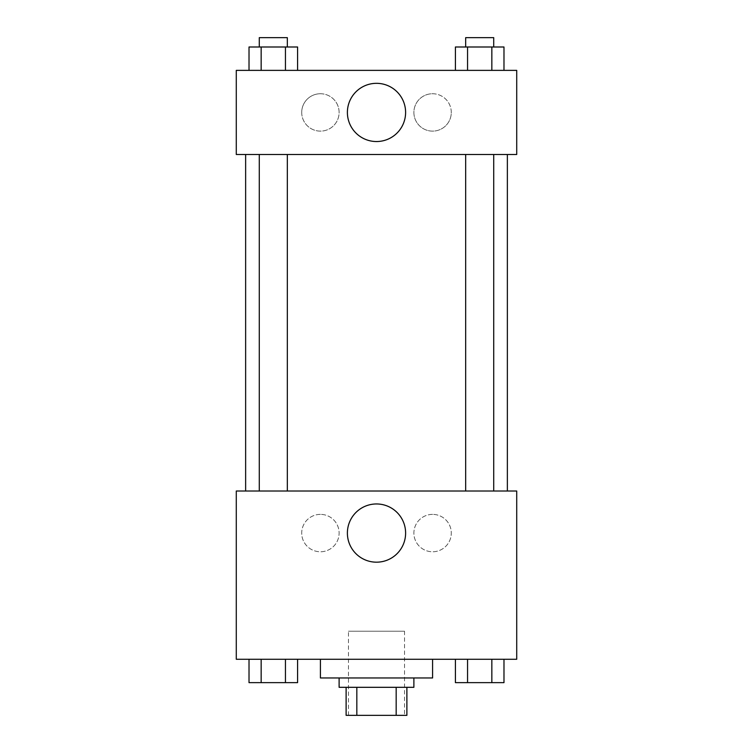 <?xml version="1.0" encoding="UTF-8"?>
<svg xmlns="http://www.w3.org/2000/svg" width="753" height="753" viewBox="0 0 753 753"><rect width="100%" height="100%" fill="white"/><g stroke="black" fill="none" stroke-linecap="round" stroke-linejoin="round"><path stroke-width="0.56" stroke-dasharray="3.77 2.82" d="M404.54 631.221L348.46 631.221L404.54 631.221L404.54 715.35L348.46 715.35L404.54 715.35M356.828 715.35L346.116 715.35L346.116 687.31L356.828 687.31L356.828 715.35L406.884 715.35M396.172 687.31L356.828 687.31L396.172 687.31L396.172 715.35M356.828 687.31L346.116 687.31M339.114 687.31L413.886 687.31M376.5 677.964L339.114 677.964L376.5 677.964M432.589 677.964L320.411 677.964M432.589 659.261L320.411 659.261L432.589 659.261M236.282 659.261L516.718 659.261L516.718 491.012L236.282 491.012L236.282 659.261M455.414 659.261L455.414 682.632L467.557 682.632L455.414 682.632L467.557 682.632L467.557 659.261L491.841 659.261L455.414 659.261L503.983 659.261L455.414 659.261L467.557 659.261L467.557 682.632L503.983 682.632L491.841 682.632L503.983 682.632L503.983 659.261L491.841 659.261L491.841 682.632L467.557 682.632L491.841 682.632L491.841 659.261L503.983 659.261L467.557 659.261L503.983 659.261M297.586 659.261L249.017 659.261L285.443 659.261L285.443 682.632L297.586 682.632L285.443 682.632L297.586 682.632L297.586 659.261L249.017 659.261L261.159 659.261L261.159 682.632L285.443 682.632L261.159 682.632L285.443 682.632L285.443 659.261L285.443 682.632M236.282 523.721L236.282 536.578L236.291 523.721M376.5 562.18A29.103 29.103 0 0 0 401.707 518.516A29.103 29.103 0 0 0 351.293 518.516A29.103 29.103 0 0 0 376.5 562.18M516.718 523.721L516.718 536.578L516.709 523.721M320.411 514.374A18.693 18.693 0 0 0 304.221 542.424A18.693 18.693 0 0 0 336.6 542.424A18.693 18.693 0 0 0 320.411 514.374A18.693 18.693 0 0 1 336.6 542.424A18.693 18.693 0 0 1 304.221 542.424A18.693 18.693 0 0 1 320.411 514.374M432.589 514.374A18.693 18.693 0 0 0 416.4 542.424A18.693 18.693 0 0 0 448.779 542.424A18.693 18.693 0 0 0 432.589 514.374A18.693 18.693 0 0 1 448.779 542.424A18.693 18.693 0 0 1 416.4 542.424A18.693 18.693 0 0 1 432.589 514.374M465.674 491.012L493.723 491.012L465.674 491.012L493.723 491.012L465.674 491.012L465.674 154.497L493.723 154.497L465.674 154.497M287.326 491.012L259.277 491.012L287.326 491.012L259.277 491.012L287.326 491.012L287.326 154.497L259.277 154.497L287.326 154.497M507.362 491.012L245.638 491.012L507.362 491.012M507.362 154.497L245.638 154.497L507.362 154.497M493.723 154.497L493.723 491.012M516.718 154.497L236.282 154.497L236.282 70.368L516.718 70.368L516.718 154.497M301.718 112.432A18.693 18.693 0 0 0 320.411 131.126A18.693 18.693 0 0 0 339.114 112.432A18.693 18.693 0 0 0 320.411 93.739A18.693 18.693 0 0 0 301.718 112.432M451.282 112.432A18.693 18.693 0 0 0 432.589 93.739A18.693 18.693 0 0 0 413.886 112.432A18.693 18.693 0 0 0 432.589 131.126A18.693 18.693 0 0 0 451.282 112.432M455.414 70.368L503.983 70.368L455.414 70.368L503.983 70.368L455.414 70.368L503.983 70.368L455.414 70.368L455.414 46.997L503.983 46.997L491.841 46.997L491.841 70.368L491.841 46.997L467.557 46.997L467.557 70.368L467.557 46.997L455.414 46.997L503.983 46.997L503.983 70.368M249.017 70.368L297.586 70.368L249.017 70.368L297.586 70.368L249.017 70.368L249.017 46.997L297.586 46.997L285.443 46.997L285.443 70.368L285.443 46.997L261.159 46.997L261.159 70.368L261.159 46.997L249.017 46.997L297.586 46.997L297.586 70.368M320.411 93.739A18.693 18.693 0 0 1 336.6 121.779A18.693 18.693 0 0 1 304.221 121.779A18.693 18.693 0 0 1 320.411 93.739M432.589 93.739A18.693 18.693 0 0 1 448.779 121.779A18.693 18.693 0 0 1 416.4 121.779A18.693 18.693 0 0 1 432.589 93.739M236.282 134.627L236.282 108.921L236.291 134.627M516.718 108.921L516.718 134.627L516.709 108.921M405.603 112.432A29.103 29.103 0 0 0 361.948 87.226A29.103 29.103 0 0 0 361.948 137.639A29.103 29.103 0 0 0 405.603 112.432M493.723 46.997L465.674 46.997L493.723 46.997L465.674 46.997L493.723 46.997L493.723 37.65L465.674 37.65L493.723 37.65L465.674 37.65L465.674 46.997M287.326 46.997L259.277 46.997L287.326 46.997L259.277 46.997L287.326 46.997L287.326 37.65L259.277 37.65L287.326 37.65L259.277 37.65L259.277 46.997M491.841 46.997L491.841 70.368M467.557 46.997L467.557 70.368M285.443 46.997L285.443 70.368M261.159 46.997L261.159 70.368M493.723 682.632L465.674 682.632M249.017 659.261L261.159 659.261L249.017 659.261L249.017 682.632L261.159 682.632L249.017 682.632L261.159 682.632L261.159 659.261L285.443 659.261L249.017 659.261L285.443 659.261M287.326 682.632L259.277 682.632M491.841 659.261L491.841 682.632M467.557 659.261L467.557 682.632M261.159 659.261L261.159 682.632M348.46 715.35L348.46 631.221M259.277 154.497L259.277 491.012"/><path stroke-width="1.13" d="M396.172 687.31L396.172 715.35L346.116 715.35L346.116 687.31M396.172 715.35L406.884 715.35L406.884 687.31L406.884 715.35M413.886 677.964L413.886 687.31L339.114 687.31L339.114 677.964M356.828 687.31L356.828 715.35M320.411 659.261L320.411 677.964L432.589 677.964L432.589 659.261M516.718 659.261L236.282 659.261L236.282 491.012L516.718 491.012L516.718 659.261M376.5 562.18A29.103 29.103 0 0 1 351.293 518.516A29.103 29.103 0 0 1 401.707 518.516A29.103 29.103 0 0 1 376.5 562.18M507.362 154.497L507.362 491.012M465.674 491.012L465.674 154.497M287.326 154.497L287.326 491.012M516.718 154.497L236.282 154.497L236.282 70.368L516.718 70.368L516.718 154.497M405.603 112.432A29.103 29.103 0 0 1 361.948 137.639A29.103 29.103 0 0 1 361.948 87.226A29.103 29.103 0 0 1 405.603 112.432M503.983 70.368L503.983 46.997L455.414 46.997L455.414 70.368M491.841 46.997L491.841 70.368M467.557 46.997L467.557 70.368M465.674 46.997L465.674 37.65L493.723 37.65L493.723 46.997M297.586 70.368L297.586 46.997L249.017 46.997L249.017 70.368M285.443 46.997L285.443 70.368M261.159 46.997L261.159 70.368M259.277 46.997L259.277 37.65L287.326 37.65L287.326 46.997M503.983 659.261L503.983 682.632L455.414 682.632L455.414 659.261M491.841 659.261L491.841 682.632M467.557 659.261L467.557 682.632M493.723 682.632L465.674 682.632M297.586 659.261L297.586 682.632L249.017 682.632L249.017 659.261M285.443 659.261L285.443 682.632M261.159 659.261L261.159 682.632M287.326 682.632L259.277 682.632M245.638 154.497L245.638 491.012M493.723 491.012L493.723 154.497M259.277 154.497L259.277 491.012"/></g></svg>
